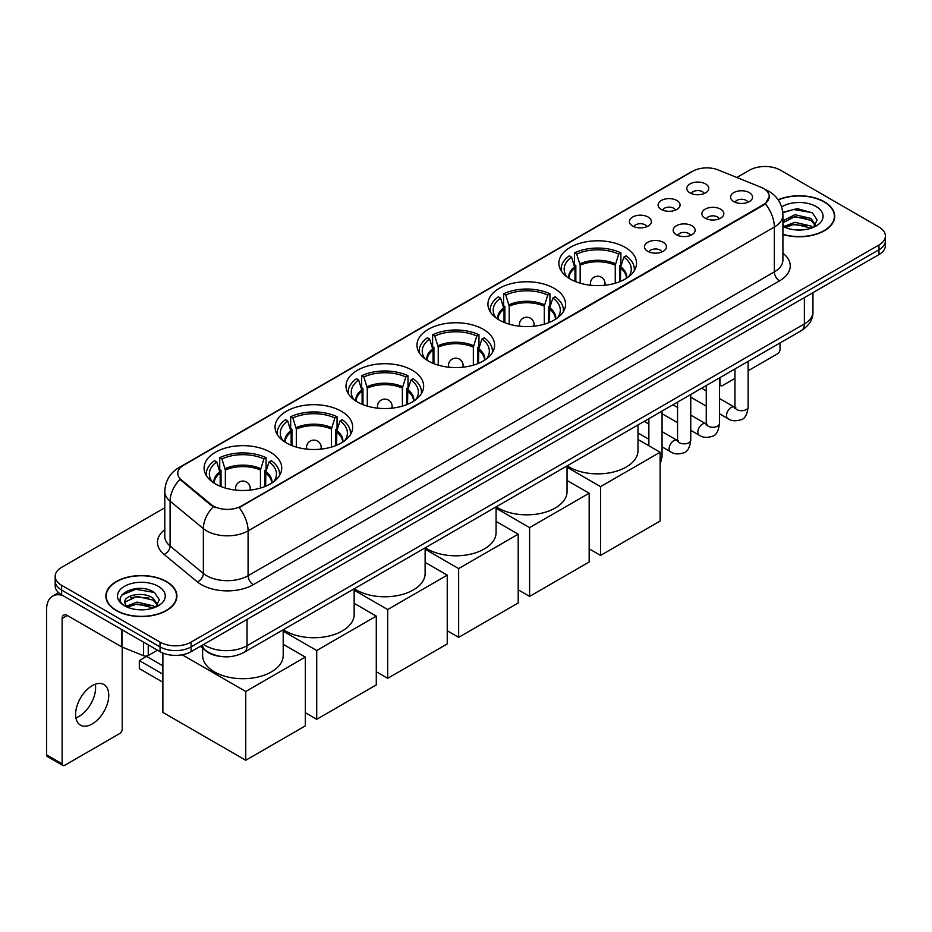 <?xml version="1.0" encoding="UTF-8"?>
<svg xmlns="http://www.w3.org/2000/svg" width="932" height="932" viewBox="0 0 932 932"><rect width="100%" height="100%" fill="white"/><g stroke="black" fill="none" stroke-linecap="round" stroke-linejoin="round"><path stroke-width="1.4" d="M341.322 411.245A38.818 22.415 0 0 0 299.009 406.387A38.818 22.415 0 0 0 275.045 427.101A38.818 22.415 0 0 0 286.415 442.945A38.818 22.415 0 0 0 328.728 447.803A38.818 22.415 0 0 0 352.692 427.101A38.818 22.415 0 0 0 341.322 411.245M554.202 288.338A38.818 22.415 0 0 0 511.889 283.479A38.818 22.415 0 0 0 487.925 304.193A38.818 22.415 0 0 0 499.296 320.037A38.818 22.415 0 0 0 541.608 324.895A38.818 22.415 0 0 0 565.573 304.193A38.818 22.415 0 0 0 554.202 288.338M483.242 329.311A38.818 22.415 0 0 0 440.929 324.452A38.818 22.415 0 0 0 416.965 345.155A38.818 22.415 0 0 0 428.336 361.01A38.818 22.415 0 0 0 470.648 365.868A38.818 22.415 0 0 0 494.612 345.155A38.818 22.415 0 0 0 483.242 329.311M412.282 370.272A38.818 22.415 0 0 0 369.969 365.414A38.818 22.415 0 0 0 346.005 386.128A38.818 22.415 0 0 0 357.375 401.972A38.818 22.415 0 0 0 399.688 406.83A38.818 22.415 0 0 0 423.652 386.128A38.818 22.415 0 0 0 412.282 370.272M270.362 452.218A38.818 22.415 0 0 0 228.049 447.36A38.818 22.415 0 0 0 204.085 468.062A38.818 22.415 0 0 0 215.455 483.918A38.818 22.415 0 0 0 257.768 488.776A38.818 22.415 0 0 0 281.732 468.062A38.818 22.415 0 0 0 270.362 452.218M625.162 247.376A38.818 22.415 0 0 0 582.85 242.506A38.818 22.415 0 0 0 558.885 263.22A38.818 22.415 0 0 0 570.256 279.064A38.818 22.415 0 0 0 612.569 283.934A38.818 22.415 0 0 0 636.533 263.22A38.818 22.415 0 0 0 625.162 247.376M661.312 209.455A10.986 6.349 180 0 1 659.134 207.661A10.986 6.349 180 0 1 662.78 199.774A10.986 6.349 180 0 1 676.853 200.485A10.986 6.349 180 0 1 679.032 207.661A10.986 6.349 180 0 1 661.312 209.455M675.514 210.108A6.594 3.81 0 0 0 673.743 208.255A6.594 3.81 0 0 0 667.254 207.288A6.594 3.81 0 0 0 662.652 210.108M632.618 226.022A10.986 6.349 180 0 1 630.44 224.228A10.986 6.349 180 0 1 634.075 216.34A10.986 6.349 180 0 1 648.159 217.051A10.986 6.349 180 0 1 650.338 224.228A10.986 6.349 180 0 1 632.618 226.022M646.82 226.674A6.594 3.81 0 0 0 645.049 224.822A6.594 3.81 0 0 0 638.56 223.855A6.594 3.81 0 0 0 633.958 226.674M690.006 192.889A10.986 6.349 180 0 1 687.828 191.095A10.986 6.349 180 0 1 691.474 183.208A10.986 6.349 180 0 1 705.547 183.919A10.986 6.349 180 0 1 707.726 191.095A10.986 6.349 180 0 1 690.006 192.889M704.208 193.541A6.594 3.81 0 0 0 702.437 191.689A6.594 3.81 0 0 0 695.948 190.722A6.594 3.81 0 0 0 691.346 193.541M705.081 218.158A10.986 6.349 180 0 1 702.903 216.364A10.986 6.349 180 0 1 706.538 208.477A10.986 6.349 180 0 1 720.622 209.187A10.986 6.349 180 0 1 722.801 216.364A10.986 6.349 180 0 1 705.081 218.158M719.283 218.81A6.594 3.81 0 0 0 717.512 216.958A6.594 3.81 0 0 0 711.023 215.991A6.594 3.81 0 0 0 706.421 218.81M676.387 234.724A10.986 6.349 180 0 1 674.209 232.93A10.986 6.349 180 0 1 677.844 225.043A10.986 6.349 180 0 1 691.928 225.754A10.986 6.349 180 0 1 694.107 232.93A10.986 6.349 180 0 1 676.387 234.724M690.589 235.377A6.594 3.81 0 0 0 688.818 233.524A6.594 3.81 0 0 0 682.329 232.557A6.594 3.81 0 0 0 677.727 235.377M647.693 251.29A10.986 6.349 180 0 1 645.515 249.496A10.986 6.349 180 0 1 649.15 241.609A10.986 6.349 180 0 1 663.234 242.32A10.986 6.349 180 0 1 665.413 249.496A10.986 6.349 180 0 1 647.693 251.29M661.895 251.943A6.594 3.81 0 0 0 660.124 250.091A6.594 3.81 0 0 0 653.635 249.124A6.594 3.81 0 0 0 649.033 251.943M733.775 201.592A10.986 6.349 180 0 1 731.597 199.798A10.986 6.349 180 0 1 735.243 191.91A10.986 6.349 180 0 1 749.316 192.621A10.986 6.349 180 0 1 751.495 199.798A10.986 6.349 180 0 1 733.775 201.592M747.977 202.244A6.594 3.81 0 0 0 746.206 200.392A6.594 3.81 0 0 0 739.717 199.425A6.594 3.81 0 0 0 735.115 202.244M760.815 187.181A19.782 11.417 180 0 1 763.459 188.462A19.782 11.417 180 0 1 769.25 196.535A19.782 11.417 180 0 1 763.459 204.609L241.353 506.041A19.782 11.417 180 0 1 211.168 504.515L181.309 479.898A19.782 11.417 180 0 1 177.732 473.34A19.782 11.417 180 0 1 183.522 465.266L692.837 171.22A19.782 11.417 180 0 1 718.164 169.939L760.815 187.181M220.173 656.361A21.972 12.687 180 0 1 206.263 651.177L200.38 646.319M782.915 234.503A35.521 20.516 0 0 0 834.723 216.271A35.521 20.516 0 0 0 824.319 201.766A35.521 20.516 0 0 0 778.138 199.751M166.513 581.556A35.521 20.516 0 0 0 127.789 577.106A35.521 20.516 0 0 0 105.864 596.061A35.521 20.516 0 0 0 116.267 610.553A35.521 20.516 0 0 0 154.98 615.004A35.521 20.516 0 0 0 176.917 596.061A35.521 20.516 0 0 0 166.513 581.556M769.25 196.535L765.37 203.805L763.459 205.191L239.128 507.637A25.642 14.807 60 0 1 248.087 530.867A29.3 16.916 180 0 1 206.648 530.867A29.3 16.916 180 0 1 203.362 528.607L170.09 501.171A29.3 16.916 180 0 1 164.789 491.467L164.789 536.319A29.3 16.916 0 0 0 170.09 546.024L203.362 573.46A29.3 16.916 0 0 0 206.648 575.72A29.3 16.916 0 0 0 248.087 575.72L774.341 271.888A29.3 16.916 0 0 0 782.915 259.935L782.915 215.071A29.3 16.916 180 0 1 774.341 227.035A25.642 14.807 -120 0 0 765.37 203.805M164.789 507.777L61.617 567.343A21.972 12.687 0 0 0 55.186 576.314L55.186 585.89A21.972 12.687 0 0 0 61.617 594.861L160.036 651.678L160.036 646.89A21.972 12.687 0 0 0 191.107 646.89L878.969 249.764A21.972 12.687 0 0 0 885.4 240.794A21.972 12.687 0 0 1 878.969 249.764L191.107 646.89A21.972 12.687 0 0 1 160.036 646.89L61.617 590.072L160.036 646.89L160.036 642.113A21.972 12.687 0 0 0 191.107 642.113L878.969 244.976A21.972 12.687 0 0 0 885.4 236.006A21.972 12.687 0 0 0 878.969 227.035L780.55 170.218A21.972 12.687 0 0 0 749.468 170.218L736.863 177.499M55.186 581.102A21.972 12.687 0 0 0 61.617 590.072A21.972 12.687 0 0 1 55.186 581.102M215.607 507.637L211.168 505.389L179.969 479.409A25.642 17.149 129.5 0 0 170.09 501.171L170.09 546.024A7.328 4.905 -50.5 0 1 164.09 554.435A36.628 21.145 180 0 1 164.789 529.609M55.186 576.314A21.972 12.687 0 0 0 61.617 585.284L160.036 642.113M160.036 651.678A21.972 12.687 0 0 0 191.107 651.678L878.969 254.553A21.972 12.687 0 0 0 885.4 245.582L885.4 236.006M782.915 234.258A35.16 20.294 0 0 0 834.361 216.271A35.16 20.294 0 0 0 824.063 201.918A35.16 20.294 0 0 0 778.278 199.961M795.229 229.866L800.751 230.029M784.255 226.36L794.914 222.294L810.898 226.033L812.832 227.583M785.233 227.385L794.914 224.193L811.248 228.177M782.915 223.983A16.555 9.553 0 0 0 785.373 227.513M782.915 220.849L794.914 214.698L810.898 218.438L815.663 225.008M782.915 222.748L794.914 216.597L810.898 220.336L815.279 225.497M783.078 226.429L783.928 226.954M782.915 226.36A23.883 13.782 0 0 0 816.082 226.022A23.883 13.782 0 0 0 816.082 206.52A23.883 13.782 0 0 0 781.645 206.916M813.403 227.35L817.143 220.01L812.413 212.88L797.326 208.605L782.775 212.275M784.418 227.105L782.915 225.334M782.81 212.717L793.61 209.514L812.087 212.659M788.344 218.065L793.61 217.109L806.809 218.251M788.344 225.66L793.61 224.705L806.809 225.847M719.446 383.751L719.947 384.042A3.658 2.12 120 0 0 720.704 385.708A3.658 2.12 120 0 0 722.545 385.533L734.952 378.369M748.14 370.75L777.439 353.834A3.658 2.12 120 0 0 780.037 349.349L780.037 342.941M719.947 384.042L719.947 377.623M116.523 610.413A35.16 20.294 0 0 0 154.84 614.805A35.16 20.294 0 0 0 176.544 596.061A35.16 20.294 0 0 0 166.245 581.696A35.16 20.294 0 0 0 127.929 577.304A35.16 20.294 0 0 0 106.225 596.061A35.16 20.294 0 0 0 116.523 610.413M137.412 609.644L142.934 609.808M126.437 606.149L137.097 602.084L153.093 605.823L155.027 607.373M127.428 607.175L137.097 603.983L153.442 607.955M126.612 606.883L124.9 602.876A16.555 9.553 0 0 0 127.568 607.303M157.846 604.798L153.093 598.227C143.155 590.806 122.709 595.385 124.9 602.876L124.83 602.142M124.935 603.109L125.401 601.874L137.097 596.387L153.093 600.126L157.473 605.287M155.597 607.14L159.337 599.789L154.607 592.659C137.854 580.613 108.077 596.492 125.272 606.219L126.123 606.744M158.277 586.31A23.883 13.782 0 0 0 124.504 586.31A23.883 13.782 0 0 0 124.504 605.8A23.883 13.782 0 0 0 158.277 605.8A23.883 13.782 0 0 0 158.277 586.31M121.777 595.059L135.804 589.304L154.281 592.449M130.538 597.855L135.804 596.899L148.992 598.029M130.538 605.451L135.804 604.495L148.992 605.625M574.986 281.394L574.986 268.195L571.537 257.081A33.552 19.374 0 0 0 566.039 275.592A33.552 19.374 0 0 0 566.889 276.851M575.836 281.732L575.836 265.538L574.531 264.793L574.531 252.828A36.628 21.145 0 0 1 620.887 252.828L618.697 254.087A33.552 19.374 0 0 0 576.722 254.087L580.158 265.212L580.158 283.212M615.26 283.212L615.26 265.212L618.697 254.087M567.215 465.802A40.286 23.265 0 0 0 569.219 467.048A40.286 23.265 0 0 0 613.128 472.093A40.286 23.265 0 0 0 638.001 450.599L638.001 424.945M620.887 252.828L620.887 264.793L619.582 265.538L619.582 281.732M571.537 257.081L569.347 255.822A36.628 21.145 0 0 0 561.087 269.197A36.628 21.145 0 0 0 561.192 270.828M576.722 254.087L574.531 252.828M634.226 270.828A36.628 21.145 0 0 0 634.331 269.197A36.628 21.145 0 0 0 626.071 255.822L623.881 257.081L620.689 266.797L620.444 281.394M628.541 276.851A33.552 19.374 0 0 0 629.38 275.592A33.552 19.374 0 0 0 623.881 257.081M600.558 555.414L600.558 486.632L660.124 452.253L660.124 521.023L600.558 555.414L589.164 548.843M600.558 486.632L567.04 467.282M638.001 439.473L660.124 452.253M504.026 322.356L504.026 309.168L500.577 298.054A33.552 19.374 0 0 0 495.078 316.554A33.552 19.374 0 0 0 495.929 317.812M504.876 322.705L504.876 306.512L503.571 305.754L503.571 293.801A36.628 21.145 0 0 1 549.927 293.801L547.736 295.06A33.552 19.374 0 0 0 505.761 295.06L509.198 306.174L509.198 324.185M544.3 324.185L544.3 306.174L547.736 295.06M496.255 506.775A40.286 23.265 0 0 0 498.259 508.022A40.286 23.265 0 0 0 542.168 513.066A40.286 23.265 0 0 0 567.04 491.572L567.04 465.907M549.927 293.801L549.927 305.754L548.622 306.512L548.622 322.705M500.577 298.054L498.387 296.784A36.628 21.145 0 0 0 490.127 310.17A36.628 21.145 0 0 0 490.232 311.801M505.761 295.06L503.571 293.801M563.266 311.801A36.628 21.145 0 0 0 563.371 310.17A36.628 21.145 0 0 0 555.111 296.784L552.921 298.054L549.717 307.758L549.472 322.356M557.569 317.812A33.552 19.374 0 0 0 558.419 316.554A33.552 19.374 0 0 0 552.921 298.054M529.597 596.387L529.597 527.605L589.164 493.214L589.164 561.996L529.597 596.387L518.204 589.805M529.597 527.605L496.08 508.255M567.04 480.446L589.164 493.214M433.065 363.329L433.065 350.141L429.617 339.015A33.552 19.374 0 0 0 424.118 357.527A33.552 19.374 0 0 0 424.969 358.785M433.916 363.678L433.916 347.485L432.611 346.727L432.611 334.763A36.628 21.145 0 0 1 478.966 334.763L476.776 336.033A33.552 19.374 0 0 0 434.801 336.033L438.238 347.147L438.238 365.146M473.34 365.146L473.34 347.147L476.776 336.033M425.295 547.748A40.286 23.265 0 0 0 427.299 548.983A40.286 23.265 0 0 0 471.208 554.027A40.286 23.265 0 0 0 496.08 532.545L496.08 506.88M478.966 334.763L478.966 346.727L477.662 347.485L477.662 363.678M429.617 339.015L427.427 337.757A36.628 21.145 0 0 0 419.167 351.143A36.628 21.145 0 0 0 419.272 352.774M434.801 336.033L432.611 334.763M492.306 352.774A36.628 21.145 0 0 0 492.411 351.143A36.628 21.145 0 0 0 484.151 337.757L481.961 339.015L478.757 348.731L478.512 363.329M486.609 358.785A33.552 19.374 0 0 0 487.459 357.527A33.552 19.374 0 0 0 481.961 339.015M458.637 637.36L458.637 568.578L518.204 534.187L518.204 602.969L458.637 637.36L447.243 630.778M458.637 568.578L425.12 549.216M496.08 521.407L518.204 534.187M362.105 404.302L362.105 391.102L358.657 379.988A33.552 19.374 0 0 0 353.158 398.488A33.552 19.374 0 0 0 354.009 399.758M362.956 404.639L362.956 388.446L361.651 387.7L361.651 375.736A36.628 21.145 0 0 1 408.006 375.736L405.816 376.994A33.552 19.374 0 0 0 363.841 376.994L367.278 388.108L367.278 406.119M402.379 406.119L402.379 388.108L405.816 376.994M354.335 588.709A40.286 23.265 0 0 0 356.339 589.956A40.286 23.265 0 0 0 400.247 595A40.286 23.265 0 0 0 425.12 573.506L425.12 547.841M408.006 375.736L408.006 387.7L406.702 388.446L406.702 404.639M358.657 379.988L356.467 378.73A36.628 21.145 0 0 0 348.207 392.104A36.628 21.145 0 0 0 348.312 393.735M363.841 376.994L361.651 375.736M421.346 393.735A36.628 21.145 0 0 0 421.45 392.104A36.628 21.145 0 0 0 413.191 378.73L411 379.988L407.797 389.704L407.552 404.302M415.649 399.758A33.552 19.374 0 0 0 416.499 398.488A33.552 19.374 0 0 0 411 379.988M387.677 678.321L387.677 609.54L447.243 575.149L447.243 643.93L387.677 678.321L376.283 671.751M387.677 609.54L354.16 590.189M425.12 562.38L447.243 575.149M291.145 445.263L291.145 432.075L287.697 420.961A33.552 19.374 0 0 0 282.198 439.461A33.552 19.374 0 0 0 283.048 440.72M291.996 445.613L291.996 429.419L290.691 428.662L290.691 416.709A36.628 21.145 0 0 1 337.046 416.709L334.856 417.967A33.552 19.374 0 0 0 292.881 417.967L296.318 429.081L296.318 447.092M331.419 447.092L331.419 429.081L334.856 417.967M283.375 629.683A40.286 23.265 0 0 0 285.378 630.929A40.286 23.265 0 0 0 329.287 635.962A40.286 23.265 0 0 0 354.16 614.479L354.16 588.814M337.046 416.709L337.046 428.662L335.741 429.419L335.741 445.613M287.697 420.961L285.507 419.691A36.628 21.145 0 0 0 277.247 433.077A36.628 21.145 0 0 0 277.352 434.708M292.881 417.967L290.691 416.709M350.385 434.708A36.628 21.145 0 0 0 350.49 433.077A36.628 21.145 0 0 0 342.23 419.691L340.04 420.961L336.836 430.666L336.592 445.263M344.689 440.72A33.552 19.374 0 0 0 345.539 439.461A33.552 19.374 0 0 0 340.04 420.961M316.717 719.294L316.717 650.513L376.283 616.122L376.283 684.904L316.717 719.294L305.323 712.712M316.717 650.513L283.2 631.162M354.16 603.353L376.283 616.122M220.185 486.236L220.185 473.037L216.737 461.923A33.552 19.374 0 0 0 211.238 480.434A33.552 19.374 0 0 0 212.088 481.693M221.035 486.586L221.035 470.38L219.731 469.635L219.731 457.67A36.628 21.145 0 0 1 266.086 457.67L263.896 458.94A33.552 19.374 0 0 0 221.921 458.94L225.358 470.054L225.358 488.053M260.459 488.053L260.459 470.054L263.896 458.94M202.617 648.171L202.617 655.452A40.286 23.265 0 0 0 214.418 671.89A40.286 23.265 0 0 0 258.327 676.935A40.286 23.265 0 0 0 283.2 655.452L283.2 629.787M266.086 457.67L266.086 469.635L264.781 470.38L264.781 486.586M216.737 461.923L214.546 460.664A36.628 21.145 0 0 0 206.287 474.05A36.628 21.145 0 0 0 206.391 475.67M221.921 458.94L219.731 457.67M279.425 475.67A36.628 21.145 0 0 0 279.53 474.05A36.628 21.145 0 0 0 271.27 460.664L269.08 461.923L265.876 471.639L265.632 486.236M273.728 481.693A33.552 19.374 0 0 0 274.579 480.434A33.552 19.374 0 0 0 269.08 461.923M162.879 682.212L139.311 668.605L139.311 660.59L162.879 674.197M245.757 760.267L245.757 691.486L305.323 657.095L305.323 725.877L245.757 760.267L162.879 712.421L162.879 653.064M245.757 691.486L182.218 654.8M283.2 644.315L305.323 657.095M139.311 660.59L146.569 656.408L162.879 665.821M95.309 684.251A23.44 13.537 -60 0 1 79.034 716.393A23.44 13.537 -60 0 1 75.9 717.861M92.175 723.989A23.44 13.537 120 0 0 107.495 703.334A23.44 13.537 120 0 0 103.906 684.554A23.44 13.537 120 0 0 92.175 685.707A23.44 13.537 120 0 0 76.867 706.363A23.44 13.537 120 0 0 80.455 725.154A23.44 13.537 120 0 0 92.175 723.989M148.246 644.874L148.246 655.487L157.438 650.187M62.712 595.49A29.3 16.916 -120 0 0 52.67 596.096A29.3 16.916 -120 0 0 46.6 609.516L46.6 754.85L62.141 763.821L62.141 618.487A7.328 4.229 60 0 1 63.656 615.132A7.328 4.229 60 0 1 67.314 615.493L121.475 646.761L121.475 629.415M62.141 763.821A3.658 2.12 120 0 0 62.898 765.498L47.357 756.528A3.658 2.12 -60 0 1 46.6 754.85M62.898 765.498A3.658 2.12 120 0 0 64.727 765.312L119.634 733.612A3.658 2.12 120 0 0 122.22 729.127L122.22 647.099M148.246 655.487A3.658 2.12 180 0 1 143.563 655.732L121.964 646.994A3.658 2.12 180 0 1 121.475 646.761M181.309 479.898L181.309 480.761M211.168 504.515L211.168 505.389M241.353 506.041L241.353 506.635M763.459 204.609L763.459 205.191M253.271 584.69A7.328 4.229 60 0 1 248.087 575.72L248.087 530.867L774.341 227.035L774.341 271.888A7.328 4.229 60 0 0 779.513 280.87L253.271 584.69A36.628 21.145 180 0 1 201.475 584.69A36.628 21.145 180 0 1 197.363 581.871L164.09 554.435M782.915 215.071C782.426 204.539 777.789 196.64 769.028 191.375L765.323 189.569A25.642 12.011 112 0 0 764.986 189.452M181.344 466.769A25.642 14.807 -120 0 0 178.688 467.771C169.915 473.025 165.29 480.924 164.789 491.467M178.688 467.771L690.682 172.164A25.642 14.807 60 0 1 692.627 171.337M213.358 506.74A25.642 17.149 129.5 0 0 203.362 528.607L203.362 573.46A7.328 4.905 -50.5 0 1 197.363 581.871M782.915 253.224A36.628 21.145 180 0 1 779.513 280.87M191.107 642.113L191.107 651.678M878.969 244.976L878.969 254.553M61.617 585.284L61.617 594.861M203.642 644.443A29.3 16.916 0 0 0 205.611 645.701A29.3 16.916 0 0 0 247.05 645.701L804.374 323.928A29.3 16.916 0 0 0 812.96 311.964C813.17 319.233 809.302 325.454 801.345 330.639L244.021 652.4A14.656 8.458 60 0 0 247.05 645.701L247.05 619.384M804.374 297.611L804.374 323.928A14.656 8.458 60 0 1 801.345 330.639M202.454 645.13A14.656 9.798 129.5 0 0 205.017 649.895L200.566 646.226M574.986 268.195A28.717 16.578 0 0 0 568.998 278.307M615.26 265.212A28.717 16.578 0 0 0 580.158 265.212M574.741 266.797A29.055 16.776 0 0 0 568.706 278.12M615.504 263.803A29.055 16.776 0 0 0 579.914 263.803M626.712 278.12A29.055 16.776 0 0 0 620.689 266.797M626.421 278.307A28.717 16.578 0 0 0 620.444 268.195M591.039 285.297A7.328 4.229 180 0 1 590.387 283.561L590.387 285.227M605.031 285.227L605.031 283.561A7.328 4.229 180 0 1 604.379 285.297M504.026 309.168A28.717 16.578 0 0 0 498.038 319.28M544.3 306.174A28.717 16.578 0 0 0 509.198 306.174M503.781 307.758A29.055 16.776 0 0 0 497.746 319.094M544.544 304.776A29.055 16.776 0 0 0 508.954 304.776M555.752 319.094A29.055 16.776 0 0 0 549.717 307.758M555.46 319.28A28.717 16.578 0 0 0 549.472 309.168M520.079 326.27A7.328 4.229 180 0 1 519.427 324.522L519.427 326.2M534.071 326.2L534.071 324.522A7.328 4.229 180 0 1 533.419 326.27M433.065 350.141A28.717 16.578 0 0 0 427.077 360.241M473.34 347.147A28.717 16.578 0 0 0 438.238 347.147M432.821 348.731A29.055 16.776 0 0 0 426.786 360.055M473.584 345.737A29.055 16.776 0 0 0 437.993 345.737M484.791 360.055A29.055 16.776 0 0 0 478.757 348.731M484.5 360.241A28.717 16.578 0 0 0 478.512 350.141M449.119 367.243A7.328 4.229 180 0 1 448.467 365.495L448.467 367.173M463.111 367.173L463.111 365.495A7.328 4.229 180 0 1 462.458 367.243M362.105 391.102A28.717 16.578 0 0 0 356.117 401.214M402.379 388.108A28.717 16.578 0 0 0 367.278 388.108M361.861 389.704A29.055 16.776 0 0 0 355.826 401.028M402.624 386.71A29.055 16.776 0 0 0 367.033 386.71M413.831 401.028A29.055 16.776 0 0 0 407.797 389.704M413.54 401.214A28.717 16.578 0 0 0 407.552 391.102M378.159 408.204A7.328 4.229 180 0 1 377.507 406.457L377.507 408.134M392.151 408.134L392.151 406.457A7.328 4.229 180 0 1 391.498 408.204M291.145 432.075A28.717 16.578 0 0 0 285.157 442.176M331.419 429.081A28.717 16.578 0 0 0 296.318 429.081M290.901 430.666A29.055 16.776 0 0 0 284.866 442.001M331.664 427.683A29.055 16.776 0 0 0 296.073 427.683M342.871 442.001A29.055 16.776 0 0 0 336.836 430.666M342.58 442.176A28.717 16.578 0 0 0 336.592 432.075M307.199 449.177A7.328 4.229 180 0 1 306.546 447.43L306.546 449.108M321.19 449.108L321.19 447.43A7.328 4.229 180 0 1 320.538 449.177M220.185 473.037A28.717 16.578 0 0 0 214.197 483.149M260.459 470.054A28.717 16.578 0 0 0 225.358 470.054M219.94 471.639A29.055 16.776 0 0 0 213.906 482.962M260.704 468.645A29.055 16.776 0 0 0 225.113 468.645M271.911 482.962A29.055 16.776 0 0 0 265.876 471.639M271.62 483.149A28.717 16.578 0 0 0 265.632 473.037M236.239 490.15A7.328 4.229 180 0 1 235.586 488.403L235.586 490.081M250.23 490.081L250.23 488.403A7.328 4.229 180 0 1 249.578 490.15M748.14 361.348L748.14 406.911A6.594 3.81 180 0 1 745.903 409.765A6.594 3.81 180 0 1 736.886 409.602A6.594 3.81 180 0 1 734.952 406.911L734.742 408.333L735.336 407.855M748.14 406.911C747.243 414.565 744.866 418.841 741.033 419.738C735.581 421.427 731.201 421.043 727.892 418.608A6.594 3.81 -60 0 1 726.878 413.319A6.594 3.81 -60 0 1 731.189 407.505A6.594 3.81 -60 0 1 731.48 407.354A6.594 3.81 -60 0 1 734.486 407.179L735.826 407.715M719.446 377.914L719.446 423.478A6.594 3.81 180 0 1 717.209 426.332A6.594 3.81 180 0 1 708.192 426.169A6.594 3.81 180 0 1 706.258 423.478L706.048 424.899L706.642 424.421M719.446 423.478C718.537 431.132 716.172 435.407 712.339 436.304C706.887 437.993 702.507 437.609 699.198 435.174A6.594 3.81 -60 0 1 698.184 429.885A6.594 3.81 -60 0 1 702.495 424.083A6.594 3.81 -60 0 1 702.786 423.92A6.594 3.81 -60 0 1 705.792 423.757L707.132 424.281M690.752 394.481L690.752 440.044A6.594 3.81 180 0 1 688.515 442.898A6.594 3.81 180 0 1 679.498 442.735A6.594 3.81 180 0 1 677.564 440.044L677.354 441.465L677.948 440.987M690.752 440.044C689.843 447.698 687.478 451.973 683.634 452.87C678.193 454.56 673.813 454.175 670.504 451.74A6.594 3.81 -60 0 1 669.491 446.451A6.594 3.81 -60 0 1 673.801 440.65A6.594 3.81 -60 0 1 674.092 440.487A6.594 3.81 -60 0 1 677.098 440.323L678.438 440.848M662.058 411.047L662.058 456.61A6.594 3.81 180 0 1 660.124 459.301M62.141 618.487L67.314 615.493M121.964 629.694L121.964 646.994M143.563 655.732L143.563 642.16M690.682 172.164L695.389 169.974M244.021 652.4C232.231 658.33 220.441 658.33 208.651 652.4L205.017 649.895M812.96 311.964L812.96 292.66M834.361 219.206L834.361 216.271M720.704 385.708L719.446 384.986M176.544 598.996L176.544 596.061M106.225 598.996L106.225 596.061M561.087 270.653L561.087 269.197M634.331 270.653L634.331 269.197M605.031 283.561A7.328 7.328 0 0 0 594.045 277.212A7.328 7.328 0 0 0 590.387 283.561M490.127 311.626L490.127 310.17M563.371 311.626L563.371 310.17M534.071 324.522A7.328 7.328 0 0 0 523.085 318.185A7.328 7.328 0 0 0 519.427 324.522M419.167 352.587L419.167 351.143M492.411 352.587L492.411 351.143M463.111 365.495A7.328 7.328 0 0 0 452.125 359.146A7.328 7.328 0 0 0 448.467 365.495M348.207 393.56L348.207 392.104M421.45 393.56L421.45 392.104M392.151 406.457A7.328 7.328 0 0 0 381.165 400.119A7.328 7.328 0 0 0 377.507 406.457M277.247 434.533L277.247 433.077M350.49 434.533L350.49 433.077M321.19 447.43A7.328 7.328 0 0 0 310.205 441.092A7.328 7.328 0 0 0 306.546 447.43M206.287 475.495L206.287 474.05M279.53 475.495L279.53 474.05M250.23 488.403A7.328 7.328 0 0 0 239.244 482.054A7.328 7.328 0 0 0 235.586 488.403M727.892 418.608L719.446 413.726M706.258 406.119L690.752 397.16M734.952 368.967L734.952 406.911M734.486 407.179L719.446 398.5M706.258 390.892L701.621 388.213M699.198 435.174L690.752 430.293M677.564 422.685L662.058 413.726M706.258 385.533L706.258 423.478M705.792 423.757L690.752 415.066M677.564 407.459L672.927 404.779M670.504 451.74L662.058 446.859M648.87 439.252L638.001 432.972M677.564 402.1L677.564 440.044M677.098 440.323L662.058 431.632M648.87 424.025L644.233 421.346M648.87 418.666L648.87 445.752M660.124 464.544L662.058 456.61M52.67 596.096L58.599 592.682"/></g></svg>
